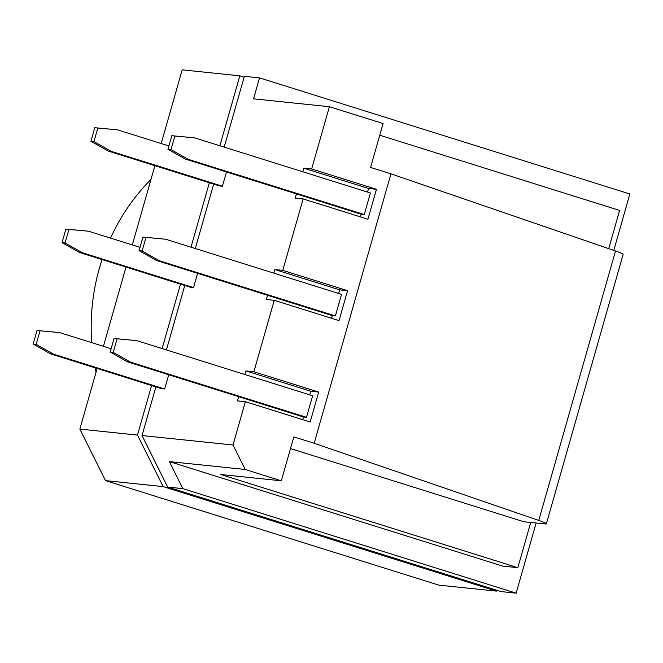 <?xml version="1.0" encoding="UTF-8"?>
<svg xmlns="http://www.w3.org/2000/svg" width="663" height="663" viewBox="0 0 663 663"><rect width="100%" height="100%" fill="white"/><g stroke="black" fill="none" stroke-linecap="round" stroke-linejoin="round"><path stroke-width="0.99" d="M150.957 179.466A199.687 185.789 95.9 0 0 110.514 238.092M102.061 259.565A199.687 185.789 95.9 0 0 91.759 342.655M95.141 367.832A199.687 185.789 95.9 0 0 96.052 372.233M244.97 374.545L245.998 370.932L253.888 371.752L274.242 300.306L339.042 320.627L347.569 290.684L282.769 270.363L274.88 269.543L273.852 273.156M282.769 270.363L303.124 198.917L295.234 198.096L296.427 193.903L185.333 159.07L167.954 149.274L170.988 149.589L174.85 136.014L194.508 137.829L171.816 135.7L167.954 149.274M303.124 198.917L367.924 219.238L376.451 189.295L311.651 168.974L303.762 168.162L302.734 171.767M311.651 168.974L329.387 106.71L253.556 98.828L259.531 77.878L629.85 193.986L613.781 250.399M224.185 147.136L244.365 76.303L259.531 77.878M142.031 435.55L167.689 487.081L500.979 591.578L516.145 593.153L182.855 488.656L169.38 461.605L245.211 469.479L233.02 444.997L142.031 435.55L155.888 386.885M166.421 349.915L184.77 285.496M195.303 248.526L213.652 184.107M233.02 444.997L245.36 401.695L237.47 400.875L238.663 396.681L127.569 361.849L130.603 362.164L113.224 352.368L117.086 338.793L136.744 340.608L114.053 338.478L110.191 352.053L127.569 361.849M267.545 295.292L156.451 260.46L159.485 260.774L335.387 315.928L332.354 315.613L267.545 295.292L266.352 299.485L274.242 300.306M226.481 171.974L222.42 186.22L219.387 185.905L108.293 151.073L90.914 141.269L93.947 141.584L97.809 128.017L117.467 129.832L94.776 127.702L90.914 141.269M197.599 273.363L193.538 287.609L190.505 287.294L79.411 252.454L62.032 242.658L65.065 242.973L68.927 229.406L88.585 231.221L65.894 229.091L62.032 242.658M164.656 388.999L53.562 354.158L50.529 353.843L161.623 388.684L164.656 388.999L168.717 374.752M296.427 193.903L361.236 214.224L364.269 214.539L370.41 192.983L194.508 137.829M364.269 214.539L188.367 159.385L185.333 159.07M188.367 159.385L170.988 149.589M174.85 136.014L171.816 135.7M168.899 145.959L117.467 129.832M222.42 186.22L111.326 151.388L108.293 151.073M111.326 151.388L93.947 141.584M97.809 128.017L94.776 127.702M140.017 247.34L88.585 231.221M193.538 287.609L82.444 252.769L79.411 252.454M82.444 252.769L65.065 242.973M68.927 229.406L65.894 229.091M335.387 315.928L341.528 294.372L165.626 239.219L142.935 237.089L139.073 250.664L156.451 260.46M159.485 260.774L142.106 250.979L145.968 237.404L165.626 239.219M139.073 250.664L142.106 250.979M145.968 237.404L142.935 237.089M302.709 419.671L303.472 417.002L306.505 417.317L130.603 362.164M303.472 417.002L238.663 396.681M306.505 417.317L312.646 395.761L136.744 340.608M110.191 352.053L113.224 352.368M117.086 338.793L114.053 338.478M50.529 353.843L33.15 344.047L37.012 330.481L59.703 332.611L111.135 348.73M53.562 354.158L36.183 344.362L40.045 330.796L59.703 332.611M40.045 330.796L37.012 330.481M33.15 344.047L36.183 344.362M376.451 189.295L368.57 188.474L303.762 168.162M361.236 214.224L360.473 216.9M368.57 188.474L367.542 192.088M309.778 394.866L310.806 391.253L318.688 392.073L310.16 422.008L245.36 401.695M310.806 391.253L245.998 370.932M318.688 392.073L253.888 371.752M347.569 290.684L339.688 289.864L274.88 269.543M332.354 315.613L331.591 318.29M339.688 289.864L338.66 293.477M290.493 448.569L523.861 521.74L544.845 523.919A21.63 1.475 -164.1 0 0 546.395 523.803A21.63 1.475 -164.1 0 0 538.762 520.43L615.513 250.987L390.946 173.839L370.576 167.449L383.081 123.542L329.387 106.71M530.723 522.452L517.836 567.677L220.655 474.501L281.319 480.799L293.825 436.892L314.187 443.274L390.946 173.839M615.513 250.987A21.63 1.475 15.9 0 1 623.145 254.368L546.395 523.803M379.758 135.219L619.607 210.428L608.717 248.658M538.762 520.43L314.187 443.274M496.678 590.236L496.43 591.106L163.139 486.609L137.481 435.077L151.595 385.534M162.12 348.564L180.477 284.145M191.002 247.175L209.351 182.756M219.884 145.785L239.815 75.831L244.117 77.173M163.139 486.609L105.508 480.625L438.798 585.122L496.43 591.106M137.481 435.077L79.85 429.094L97.121 368.454M103.428 346.318L126.003 267.065M132.31 244.929L154.885 165.675M161.192 143.539L182.184 69.847L239.815 75.831M79.85 429.094L105.508 480.625M182.855 488.656L167.689 487.081M169.38 461.605L502.67 566.103L517.836 567.677M245.211 469.479L281.319 480.799M536.127 523.016L516.145 593.153"/></g></svg>
